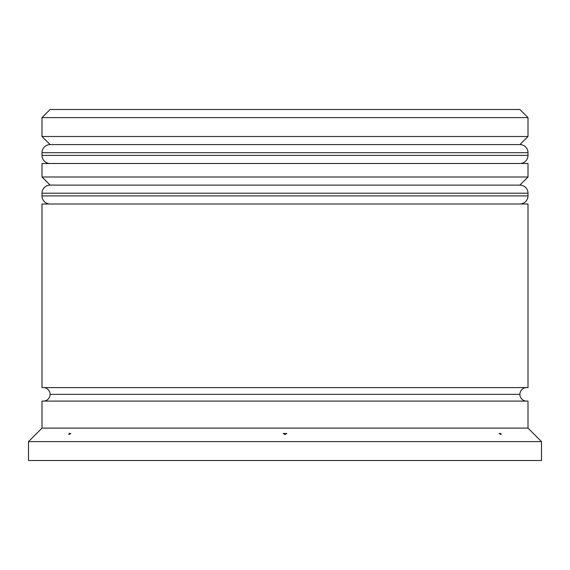 <?xml version="1.0" encoding="UTF-8"?>
<svg xmlns="http://www.w3.org/2000/svg" width="570" height="570" viewBox="0 0 570 570"><rect width="100%" height="100%" fill="white"/><g stroke="black" fill="none" stroke-linecap="round" stroke-linejoin="round"><path stroke-width="0.85" d="M519.897 144.602L50.103 144.602A8.101 8.101 0 0 0 42.002 152.703L527.998 152.703A8.101 8.101 0 0 0 519.897 144.602L50.103 144.602L519.897 144.602A8.101 8.101 0 0 1 527.998 152.703L42.002 152.703L42.002 155.403A8.101 8.101 0 0 0 50.103 163.497A8.101 8.101 0 0 1 42.002 155.403L527.998 155.403L42.002 155.403L42.002 152.703A8.101 8.101 0 0 1 50.103 144.602L42.002 136.501L50.103 144.602L519.897 144.602L527.998 136.501L42.002 136.501L527.998 136.501L527.998 117.598L519.897 109.497L50.103 109.497L42.002 117.598L527.998 117.598L42.002 117.598L42.002 136.501L42.002 117.598L50.103 109.497L519.897 109.497L527.998 117.598L527.998 136.501L519.897 144.602M519.897 163.497A8.101 8.101 0 0 0 527.998 155.403L527.998 152.703L527.998 155.403A8.101 8.101 0 0 1 519.897 163.497M519.897 185.1L50.103 185.1A8.101 8.101 0 0 0 42.002 193.202L527.998 193.202A8.101 8.101 0 0 0 519.897 185.1L50.103 185.1L519.897 185.1A8.101 8.101 0 0 1 527.998 193.202L42.002 193.202L42.002 195.902A8.101 8.101 0 0 0 50.103 204.003A8.101 8.101 0 0 1 42.002 195.902L527.998 195.902L42.002 195.902L42.002 193.202A8.101 8.101 0 0 1 50.103 185.1L42.002 176.999L50.103 185.1L519.897 185.1L527.998 176.999L42.002 176.999L527.998 176.999L527.998 163.497L42.002 163.497L42.002 176.999L42.002 163.497L527.998 163.497L527.998 176.999L519.897 185.1M519.897 204.003A8.101 8.101 0 0 0 527.998 195.902L527.998 193.202L527.998 195.902A8.101 8.101 0 0 1 519.897 204.003M43.349 401.102A6.747 6.747 0 0 0 50.103 394.347L519.897 394.347A6.747 6.747 0 0 0 526.651 401.102M541.5 441.6L527.998 428.099L42.002 428.099L28.5 441.6L541.5 441.6L28.5 441.6L28.5 460.503L541.5 460.503L541.5 441.6L541.5 460.503L28.5 460.503L28.5 441.6L42.002 428.099L527.998 428.099L527.998 401.102L42.002 401.102L42.002 428.099L42.002 401.102L527.998 401.102L527.998 428.099L541.5 441.6M501.001 433.499L501.001 434.518L499.227 433.499L501.001 433.499L501.001 434.518L499.227 433.499L501.001 434.518L499.227 433.499L501.001 433.499M283.233 433.499L286.767 433.499L285 434.518L283.233 433.499L285 434.518L286.767 433.499L285 434.518L286.767 433.499L283.233 433.499L285 434.518L283.233 433.499M70.773 433.499L68.999 434.518L68.999 433.499L70.773 433.499L68.999 434.518L70.773 433.499L68.999 433.499L68.999 434.518L70.773 433.499M527.998 387.6L527.998 204.003L42.002 204.003L42.002 387.6L527.998 387.6L42.002 387.6L42.002 204.003L527.998 204.003L527.998 387.6M526.651 387.6A6.747 6.747 0 0 0 519.897 394.347L50.103 394.347A6.747 6.747 0 0 0 43.349 387.6"/></g></svg>
